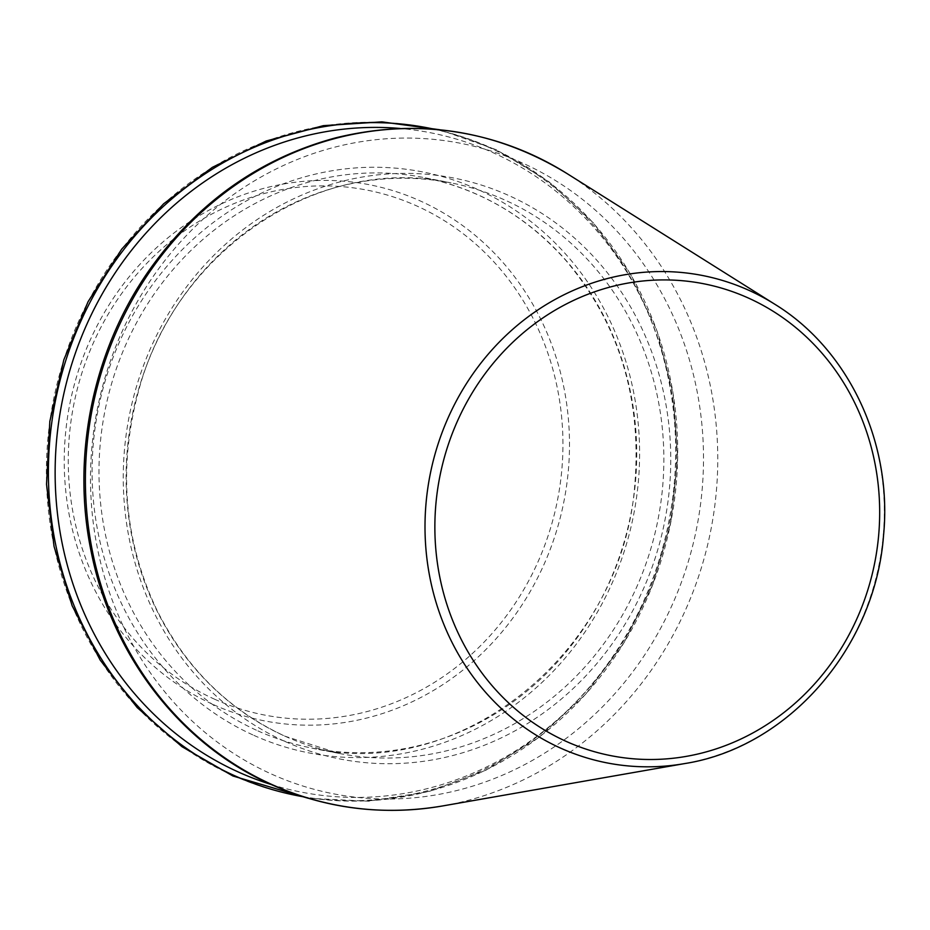 <?xml version="1.0" encoding="UTF-8"?>
<svg xmlns="http://www.w3.org/2000/svg" width="930" height="930" viewBox="0 0 930 930"><rect width="100%" height="100%" fill="white"/><g stroke="black" fill="none" stroke-linecap="round" stroke-linejoin="round"><path stroke-width="0.7" stroke-dasharray="4.65 3.49" d="M271.118 784.478A335.951 309.702 101.1 0 0 669.74 522.149A335.951 309.702 101.1 0 0 400.074 128.468M684.631 763.588A248.322 228.919 101.1 0 0 879.303 563.348A248.322 228.919 101.1 0 0 774.911 304.308M253.902 735.374A295.996 272.862 101.1 0 0 638.178 423.231A295.996 272.862 101.1 0 0 205.46 228.652A295.996 272.862 101.1 0 0 253.902 735.374M442.82 805.915A341.868 315.154 101.1 0 0 710.822 530.228A341.868 315.154 101.1 0 0 567.114 173.619M257.912 730.887A290.706 267.991 101.1 0 0 311.783 748.057A290.706 267.991 101.1 0 0 630.819 514.499A290.706 267.991 101.1 0 0 423.929 177.56A290.706 267.991 101.1 0 0 112.274 381.347A290.706 267.991 101.1 0 0 257.912 730.887M285.045 736.223A290.706 267.991 101.1 0 0 338.915 753.393A290.706 267.991 101.1 0 0 657.952 519.835A290.706 267.991 101.1 0 0 451.062 182.896A290.706 267.991 101.1 0 0 139.407 386.682A290.706 267.991 101.1 0 0 285.045 736.223M285.057 741.489A295.996 272.862 101.1 0 0 669.333 429.358A295.996 272.862 101.1 0 0 236.615 234.779A295.996 272.862 101.1 0 0 285.057 741.489M271.665 774.144A331.406 305.505 101.1 0 0 701.906 424.661A331.406 305.505 101.1 0 0 217.434 206.809A331.406 305.505 101.1 0 0 271.665 774.144M303.413 796.801A340.217 313.631 101.1 0 0 670.786 522.358A340.217 313.631 101.1 0 0 434.624 129.282M232.361 775.202A340.217 313.631 101.1 0 0 674.041 416.431A340.217 313.631 101.1 0 0 176.688 192.777A340.217 313.631 101.1 0 0 232.361 775.202M213.551 704.673A273.141 251.798 101.1 0 0 568.172 416.628A273.141 251.798 101.1 0 0 168.853 237.069A273.141 251.798 101.1 0 0 213.551 704.673M214.47 699.151A267.422 246.531 101.1 0 0 561.65 417.14A267.422 246.531 101.1 0 0 170.702 241.335A267.422 246.531 101.1 0 0 214.47 699.151M311.783 748.057C460.838 782.49 622.833 650.919 634.795 484.786C641.898 398.342 618.962 323.605 565.975 260.563C527.066 216.655 479.717 188.988 423.929 177.56L451.062 182.896C320.199 153.81 175.619 249.81 138.535 391.1C117.924 467.511 123.992 540.4 156.74 609.778C185.942 668.054 228.768 710.229 285.208 736.281L338.915 753.393L311.783 748.057M308.225 798.277L368.454 801.218L428.451 791.721L485.995 770.156L539.005 737.316L585.54 694.396L623.89 642.967L652.662 584.912L670.821 522.369L677.691 457.595L673.029 392.972L656.999 330.859L630.168 273.513L593.538 223.049L548.433 181.304L496.504 149.811L439.646 129.735"/><path stroke-width="1.4" d="M400.074 128.468A335.951 309.702 101.1 0 0 66.042 384.416A335.951 309.702 101.1 0 0 238.789 772.214A335.951 309.702 101.1 0 0 271.118 784.478M560.755 748.185A248.322 228.919 101.1 0 0 684.631 763.588C788.291 747.418 875.304 647.489 883.523 535.61C892.742 443.285 848.858 349.657 774.911 304.308A248.322 228.919 101.1 0 0 451.608 410.293A248.322 228.919 101.1 0 0 560.755 748.185M566.324 741.454A240.475 221.689 101.1 0 0 878.513 487.866A240.475 221.689 101.1 0 0 526.973 329.778A240.475 221.689 101.1 0 0 566.324 741.454M272.281 784.699A341.868 315.154 101.1 0 0 442.82 805.915C383.358 815.97 326.198 808.868 271.351 784.571C180.56 744.523 111.647 655.348 91.21 551.874C71.075 455.688 93.14 349.389 149.858 269.305C197.916 202.17 259.9 158.333 335.823 137.803C418.047 117.819 495.144 129.758 567.114 173.619A341.868 315.154 101.1 0 0 122.016 319.525A341.868 315.154 101.1 0 0 272.281 784.699M434.624 129.282A340.217 313.631 101.1 0 0 64.891 363.374A340.217 313.631 101.1 0 0 234.372 775.597A340.217 313.631 101.1 0 0 303.413 796.801M774.911 304.308L567.114 173.619M684.631 763.588L442.82 805.915M439.646 129.735L381.823 121.865L323.338 125.666L266.189 141.011L212.331 167.354L163.622 203.81L121.737 249.101L88.083 301.692L63.845 359.771L49.836 421.337L46.535 484.298L54.056 546.48L72.145 605.744L100.184 660.079L137.222 707.602L181.978 746.685L232.93 775.992L308.225 798.277"/></g></svg>
